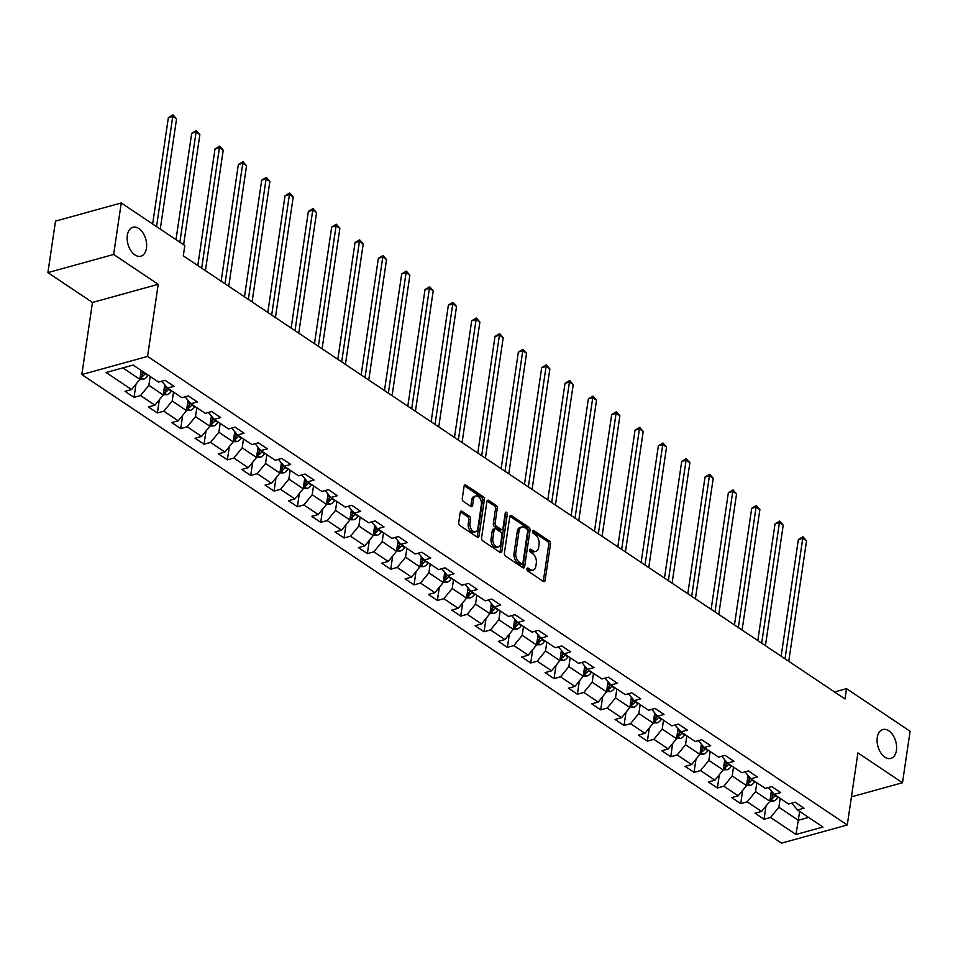 <?xml version="1.0" encoding="UTF-8"?>
<svg xmlns="http://www.w3.org/2000/svg" width="958" height="958" viewBox="0 0 958 958"><rect width="100%" height="100%" fill="white"/><g stroke="black" fill="none" stroke-linecap="round" stroke-linejoin="round"><path stroke-width="1.44" d="M526.948 568.884A1.605 0.994 74.6 0 0 527.762 570.992L543.366 581.434A2.299 1.413 74.6 0 0 544.276 581.626A2.299 1.413 74.6 0 0 545.126 580.392L550.503 544A2.299 1.413 74.6 0 0 549.329 540.995L533.738 530.552A1.605 0.994 74.6 0 0 533.091 530.409A1.605 0.994 74.6 0 0 532.492 531.271A1.605 0.994 74.6 0 0 533.319 533.378L535.33 534.732A7.353 4.539 74.6 0 1 539.079 544.348L538.624 547.377A7.353 4.539 74.6 0 1 535.893 551.329A7.353 4.539 74.6 0 1 532.971 550.706L530.96 549.353A1.605 0.994 74.6 0 0 530.325 549.221A1.605 0.994 74.6 0 0 529.714 550.084A1.605 0.994 74.6 0 0 530.54 552.179L532.552 553.532A7.353 4.539 74.6 0 1 536.3 563.148L535.857 566.19A7.353 4.539 74.6 0 1 533.115 570.13A7.353 4.539 74.6 0 1 530.193 569.507L528.181 568.154A1.605 0.994 74.6 0 0 527.547 568.022A1.605 0.994 74.6 0 0 526.948 568.884M146.466 248.146A14.993 9.245 74.6 0 0 142.993 232.95A14.993 9.245 74.6 0 0 132.899 227.286A14.993 9.245 74.6 0 0 127.318 235.333A14.993 9.245 74.6 0 0 130.779 250.529A14.993 9.245 74.6 0 0 140.886 256.193A14.993 9.245 74.6 0 0 146.466 248.146M896.425 750.389A14.993 9.245 74.6 0 0 892.964 735.181A14.993 9.245 74.6 0 0 882.869 729.517A14.993 9.245 74.6 0 0 877.277 737.564A14.993 9.245 74.6 0 0 880.749 752.772A14.993 9.245 74.6 0 0 890.844 758.425A14.993 9.245 74.6 0 0 896.425 750.389M461.995 511.285A2.299 1.413 74.6 0 0 461.085 511.093A2.299 1.413 74.6 0 0 460.235 512.326L458.726 522.529A2.299 1.413 74.6 0 0 459.9 525.535L477.216 537.139A2.299 1.413 74.6 0 0 478.126 537.33A2.299 1.413 74.6 0 0 478.988 536.097L484.365 499.705A2.299 1.413 74.6 0 0 483.191 496.699L465.863 485.095A2.299 1.413 74.6 0 0 464.953 484.904A2.299 1.413 74.6 0 0 464.103 486.137L462.283 498.471A2.299 1.413 74.6 0 0 463.444 501.477L470.869 506.447A2.299 1.413 74.6 0 0 471.779 506.638A2.299 1.413 74.6 0 0 472.629 505.405L473.527 499.286A6.155 3.796 74.6 0 1 475.827 495.993A6.155 3.796 74.6 0 1 479.97 498.316A6.155 3.796 74.6 0 1 481.383 504.543L477.85 528.505A6.155 3.796 74.6 0 1 475.563 531.81A6.155 3.796 74.6 0 1 471.42 529.487A6.155 3.796 74.6 0 1 469.995 523.248L470.582 519.26A2.299 1.413 74.6 0 0 469.42 516.254L461.995 511.285L460.403 511.728M158.214 284.31L113.643 254.469L121.247 202.964L55.504 221.118L47.9 272.611L92.471 302.465L81.825 374.566L147.568 356.412L158.214 284.31L92.471 302.465M851.434 796.84L902.496 782.746L857.925 752.892L847.279 824.994L147.568 356.412M902.496 782.746L910.1 731.241L846.537 688.67L834.562 691.975M121.247 202.964L184.822 245.535L183.301 255.834L845.016 698.981L846.537 688.67M504.387 553.113A2.299 1.413 74.6 0 0 505.561 556.119L522.876 567.723A2.299 1.413 74.6 0 0 523.786 567.914A2.299 1.413 74.6 0 0 524.649 566.681L530.025 530.289A2.299 1.413 74.6 0 0 528.852 527.283L511.524 515.679A2.299 1.413 74.6 0 0 510.614 515.488A2.299 1.413 74.6 0 0 509.764 516.721L504.387 553.113M500.052 552.431L482.724 540.827A2.299 1.413 74.6 0 1 481.551 537.821L486.927 501.429A2.299 1.413 74.6 0 1 487.79 500.196A2.299 1.413 74.6 0 1 488.7 500.387L496.112 505.357A2.299 1.413 74.6 0 1 497.286 508.363L495.106 523.116A2.299 1.413 74.6 0 0 496.268 526.122L501.19 529.415A2.299 1.413 74.6 0 0 502.1 529.618A2.299 1.413 74.6 0 0 502.962 528.385L505.225 513.009A1.605 0.994 74.6 0 1 505.824 512.147A1.605 0.994 74.6 0 1 506.914 512.758A1.605 0.994 74.6 0 1 507.285 514.386L501.812 551.389A2.299 1.413 74.6 0 1 500.962 552.622A2.299 1.413 74.6 0 1 500.052 552.431M81.825 374.566L781.536 843.136L847.279 824.994M134.048 397.354L140.539 395.558L154.897 405.174L148.406 406.97L157.375 412.97L163.866 411.186L178.224 420.801L171.745 422.586L180.715 428.597L187.205 426.813L201.563 436.429L195.073 438.213L204.042 444.225L210.532 442.44L224.891 452.056L218.412 453.841L227.381 459.852L233.872 458.068L248.23 467.684L241.739 469.468L250.709 475.479L257.199 473.683L271.557 483.299L265.079 485.095L274.048 491.107L280.538 489.31L294.896 498.926L288.406 500.723L297.387 506.734L303.866 504.938L318.224 514.554L311.745 516.35L320.714 522.361L327.205 520.565L341.563 530.181L335.072 531.977L344.054 537.977L350.532 536.193L364.89 545.809L358.412 547.593L367.381 553.604L373.871 551.82L388.229 561.436L381.739 563.22L390.72 569.232L397.199 567.447L411.557 577.063L405.078 578.848L414.048 584.859L420.538 583.075L434.896 592.691L428.406 594.475L437.387 600.486L443.865 598.69L458.223 608.306L451.745 610.102L460.714 616.114L467.205 614.317L481.563 623.933L475.072 625.73L484.053 631.741L490.532 629.945L504.89 639.561L498.411 641.357L507.381 647.369L513.871 645.572L528.229 655.188L521.739 656.984L530.72 662.984L537.199 661.2L551.557 670.816L545.078 672.6L554.047 678.611L560.538 676.827L574.896 686.443L568.405 688.227L577.387 694.239L583.865 692.454L598.223 702.07L591.745 703.855L600.714 709.866L607.204 708.082L621.562 717.698L615.072 719.482L624.053 725.493L630.532 723.697L644.89 733.313L638.411 735.109L647.38 741.121L653.871 739.325L668.229 748.94L661.739 750.737L670.72 756.748L677.198 754.952L691.556 764.568L685.078 766.364L694.047 772.376L700.538 770.579L714.896 780.195L708.405 781.991L717.386 788.003L723.865 786.207L738.223 795.823L731.744 797.619L740.714 803.618L747.204 801.834L761.562 811.45L755.072 813.234L764.053 819.246L770.531 817.461L795.966 834.49L822.97 827.029L797.547 810.001L804.025 808.217L795.056 802.205L788.566 803.99L774.208 794.374L780.698 792.589L771.717 786.578L765.238 788.362L750.88 778.746L757.359 776.962L748.39 770.95L741.899 772.735L727.541 763.119L734.032 761.335L725.05 755.323L718.572 757.119L704.214 747.503L710.692 745.707L701.723 739.696L695.233 741.492L680.875 731.876L687.365 730.08L678.384 724.068L671.905 725.865L657.547 716.249L664.026 714.452L655.056 708.441L648.566 710.237L634.208 700.621L640.698 698.825L631.717 692.826L625.239 694.61L610.881 684.994L617.359 683.21L608.39 677.198L601.899 678.982L587.541 669.367L594.032 667.582L585.051 661.571L578.572 663.355L564.214 653.739L570.693 651.955L561.723 645.943L555.233 647.728L540.875 638.112L547.365 636.328L538.384 630.316L531.906 632.112L517.548 622.496L524.026 620.7L515.057 614.689L508.566 616.485L494.208 606.869L500.699 605.073L491.717 599.061L485.239 600.858L470.881 591.242L477.359 589.445L468.39 583.434L461.9 585.23L447.542 575.614L454.032 573.818L445.051 567.807L438.572 569.603L424.214 559.987L430.693 558.191L421.724 552.191L415.233 553.975L400.875 544.36L407.366 542.575L398.384 536.564L391.906 538.348L377.548 528.732L384.026 526.948L375.057 520.936L368.567 522.721L354.209 513.105L360.699 511.321L351.718 505.309L345.239 507.093L330.881 497.477L337.36 495.693L328.39 489.682L321.9 491.478L307.542 481.862L314.032 480.066L305.051 474.054L298.573 475.851L284.203 466.235L290.693 464.438L281.724 458.427L275.233 460.223L260.875 450.607L267.366 448.811L258.385 442.8L251.906 444.596L237.536 434.98L244.027 433.184L235.057 427.184L228.567 428.968L214.209 419.353L220.699 417.568L211.718 411.557L205.24 413.341L190.87 403.725L197.36 401.941L188.391 395.929L181.9 397.714L167.542 388.098L174.033 386.314L165.051 380.302L158.561 382.086L133.138 365.058L106.134 372.518L131.557 389.547L125.067 391.343L134.048 397.354L136 384.098M164.68 385.056L163.219 394.971L148.861 385.356L150.167 376.47M161.734 381.212L167.542 388.098M148.861 385.356L140.539 395.558M163.219 394.971L154.897 405.174M188.019 400.684L186.547 410.599L172.189 400.983L173.506 392.097M185.074 396.84L190.87 403.725M172.189 400.983L163.866 411.186M186.547 410.599L178.224 420.801M211.347 416.311L209.886 426.226L195.528 416.61L196.833 407.725M208.413 412.467L214.209 419.353M195.528 416.61L187.205 426.813M209.886 426.226L201.563 436.429M234.686 431.926L233.213 441.854L218.855 432.238L220.172 423.34M231.74 428.094L237.536 434.98M218.855 432.238L210.532 442.44M233.213 441.854L224.891 452.056M258.013 447.554L256.552 457.481L242.194 447.865L243.5 438.968M255.079 443.722L260.875 450.607M242.194 447.865L233.872 458.068M256.552 457.481L248.23 467.684M281.353 463.181L279.88 473.096L265.522 463.48L266.839 454.595M278.407 459.349L284.203 466.235M265.522 463.48L257.199 473.683M279.88 473.096L271.557 483.299M304.68 478.808L303.219 488.724L288.861 479.108L290.166 470.222M301.746 474.976L307.542 481.862M288.861 479.108L280.538 489.31M303.219 488.724L294.896 498.926M328.019 494.436L326.546 504.351L312.188 494.735L313.506 485.85M325.073 490.592L330.881 497.477M312.188 494.735L303.866 504.938M326.546 504.351L318.224 514.554M351.346 510.063L349.886 519.978L335.528 510.363L336.833 501.477M348.413 506.219L354.209 513.105M335.528 510.363L327.205 520.565M349.886 519.978L341.563 530.181M374.686 525.691L373.213 535.606L358.855 525.99L360.172 517.104M371.74 521.847L377.548 528.732M358.855 525.99L350.532 536.193M373.213 535.606L364.89 545.809M398.013 541.318L396.552 551.233L382.194 541.617L383.499 532.732M395.079 537.474L400.875 544.36M382.194 541.617L373.871 551.82M396.552 551.233L388.229 561.436M421.352 556.933L419.879 566.861L405.521 557.245L406.839 548.359M418.406 553.101L424.214 559.987M405.521 557.245L397.199 567.447M419.879 566.861L411.557 577.063M444.68 572.561L443.219 582.488L428.861 572.872L430.166 563.975M441.746 568.729L447.542 575.614M428.861 572.872L420.538 583.075M443.219 582.488L434.896 592.691M468.019 588.188L466.546 598.115L452.188 588.499L453.505 579.602M465.073 584.356L470.881 591.242M452.188 588.499L443.865 598.69M466.546 598.115L458.223 608.306M491.346 603.815L489.885 613.731L475.527 604.115L476.833 595.229M488.412 599.983L494.208 606.869M475.527 604.115L467.205 614.317M489.885 613.731L481.563 623.933M514.686 619.443L513.213 629.358L498.855 619.742L500.172 610.857M511.74 615.599L517.548 622.496M498.855 619.742L490.532 629.945M513.213 629.358L504.89 639.561M538.013 635.07L536.552 644.985L522.194 635.37L523.499 626.484M535.079 631.226L540.875 638.112M522.194 635.37L513.871 645.572M536.552 644.985L528.229 655.188M561.352 650.698L559.879 660.613L545.521 650.997L546.838 642.111M558.406 646.854L564.214 653.739M545.521 650.997L537.199 661.2M559.879 660.613L551.557 670.816M584.679 666.325L583.218 676.24L568.86 666.624L570.178 657.739M581.745 662.481L587.541 669.367M568.86 666.624L560.538 676.827M583.218 676.24L574.896 686.443M608.019 681.952L606.558 691.868L592.188 682.252L593.505 673.366M605.073 678.108L610.881 684.994M592.188 682.252L583.865 692.454M606.558 691.868L598.223 702.07M631.346 697.568L629.885 707.495L615.527 697.879L616.844 688.982M628.412 693.736L634.208 700.621M615.527 697.879L607.204 708.082M629.885 707.495L621.562 717.698M654.685 713.195L653.224 723.122L638.854 713.506L640.172 704.609M651.739 709.363L657.547 716.249M638.854 713.506L630.532 723.697M653.224 723.122L644.89 733.313M678.013 728.822L676.552 738.738L662.194 729.122L663.511 720.236M675.079 724.99L680.875 731.876M662.194 729.122L653.871 739.325M676.552 738.738L668.229 748.94M701.352 744.45L699.891 754.365L685.533 744.749L686.838 735.864M698.406 740.618L704.214 747.503M685.533 744.749L677.198 754.952M699.891 754.365L691.556 764.568M724.679 760.077L723.218 769.992L708.86 760.377L710.177 751.491M721.745 756.233L727.541 763.119M708.86 760.377L700.538 770.579M723.218 769.992L714.896 780.195M748.018 775.705L746.557 785.62L732.199 776.004L733.505 767.119M745.073 771.861L750.88 778.746M732.199 776.004L723.865 786.207M746.557 785.62L738.223 795.823M771.346 791.332L769.885 801.247L755.527 791.631L756.844 782.746M768.412 787.488L774.208 794.374M755.527 791.631L747.204 801.834M769.885 801.247L761.562 811.45M799.619 811.39L798.301 820.276L778.866 807.259L780.171 798.373M791.739 803.115L797.547 810.001M778.866 807.259L770.531 817.461M808.636 817.425L798.301 820.276L795.966 834.49M113.643 254.469L47.9 272.611M122.816 367.92L139.88 379.344L141.197 370.459M139.88 379.344L131.557 389.547M766.005 806.001L764.053 819.246M742.678 790.374L740.714 803.618M719.338 774.747L717.386 788.003M696.011 759.119L694.047 772.376M672.672 743.492L670.72 756.748M649.344 727.876L647.38 741.121M626.005 712.249L624.053 725.493M602.678 696.622L600.714 709.866M579.339 680.994L577.387 694.239M556.011 665.367L554.047 678.611M532.672 649.74L530.72 662.984M509.345 634.112L507.381 647.369M486.005 618.485L484.053 631.741M462.666 602.869L460.714 616.114M439.339 587.242L437.387 600.486M416 571.615L414.048 584.859M392.672 555.987L390.72 569.232M369.333 540.36L367.381 553.604M346.006 524.733L344.054 537.977M322.666 509.105L320.714 522.361M299.339 493.478L297.387 506.734M276 477.85L274.048 491.107M252.673 462.235L250.709 475.479M229.333 446.608L227.381 459.852M206.006 430.98L204.042 444.225M182.667 415.353L180.715 428.597M159.339 399.726L157.375 412.97M526.924 569.004L528.421 569.998A7.353 4.539 74.6 0 0 531.331 570.621L533.115 570.13M535.893 551.329L534.109 551.82A7.353 4.539 74.6 0 1 531.199 551.197L529.702 550.191M543.234 581.35A2.299 1.413 74.6 0 0 543.354 580.883L548.73 544.491A2.299 1.413 74.6 0 0 547.557 541.486L532.48 531.391M522.757 567.627A2.299 1.413 74.6 0 0 522.864 567.172L528.241 530.78A2.299 1.413 74.6 0 0 527.08 527.774L509.872 516.254M521.679 563.807A1.605 0.994 74.6 0 0 522.326 563.939A1.605 0.994 74.6 0 0 522.924 563.076L527.642 531.127A1.605 0.994 74.6 0 0 526.816 529.032L524.685 527.607A7.353 4.539 74.6 0 0 521.775 526.984A7.353 4.539 74.6 0 0 519.032 530.924L515.811 552.766A7.353 4.539 74.6 0 0 519.559 562.382L521.679 563.807L519.907 564.298A1.605 0.994 74.6 0 0 520.541 564.43L522.326 563.939M521.775 526.984L520.002 527.475A7.353 4.539 74.6 0 0 517.26 531.415L519.032 530.924M519.907 564.298L517.775 562.873A7.353 4.539 74.6 0 1 514.039 553.257L517.26 531.415M487.047 500.962L494.34 505.848L496.112 505.357M502.1 529.618L500.327 530.097A2.299 1.413 74.6 0 1 499.417 529.906L494.496 526.613A2.299 1.413 74.6 0 1 493.322 523.607L495.502 508.854A2.299 1.413 74.6 0 0 494.34 505.848M499.92 552.347A2.299 1.413 74.6 0 0 500.04 551.88L505.501 514.877A1.605 0.994 74.6 0 0 505.177 513.32M492.843 538.432A6.155 3.796 74.6 0 0 494.256 544.671A6.155 3.796 74.6 0 0 498.399 546.994A6.155 3.796 74.6 0 0 500.699 543.701L501.944 535.259A2.299 1.413 74.6 0 0 500.771 532.253L495.849 528.96A2.299 1.413 74.6 0 0 494.939 528.756A2.299 1.413 74.6 0 0 494.089 529.99L492.843 538.432L491.059 538.923A6.155 3.796 74.6 0 0 492.484 545.162A6.155 3.796 74.6 0 0 496.627 547.485L498.399 546.994M494.939 528.756L493.166 529.247A2.299 1.413 74.6 0 0 492.304 530.481L494.089 529.99M491.059 538.923L492.304 530.481M475.563 531.81L473.779 532.301A6.155 3.796 74.6 0 1 469.636 529.978A6.155 3.796 74.6 0 1 468.223 523.739L468.809 519.739A2.299 1.413 74.6 0 0 467.636 516.745L460.355 511.859M475.827 495.993L474.042 496.484A6.155 3.796 74.6 0 0 471.755 499.777L473.527 499.286M470.737 506.363A2.299 1.413 74.6 0 0 470.857 505.896L471.755 499.777M477.096 537.055A2.299 1.413 74.6 0 0 477.216 536.588L482.581 500.196A2.299 1.413 74.6 0 0 481.419 497.19L464.223 485.682M769.921 801.008L773.681 801.02A6.203 3.976 -56.2 0 0 777.884 797.499L778.171 797.032M788.757 661.307L806.552 540.827L802.816 538.324L798.373 539.546L781.141 656.206M770.292 798.493L772.208 798.505A6.203 3.976 -56.2 0 0 775.046 795.595L775.333 795.128M773.789 793.919L773.334 794.661A3.161 2.024 123.8 0 1 772.639 795.535L772.208 798.505M773.633 793.763L773.25 794.398A6.203 3.976 123.8 0 1 770.471 797.26M798.373 539.546L802.996 536.755L785.021 658.805M802.996 536.755L806.552 540.827M746.593 785.38L750.342 785.404A6.203 3.976 -56.2 0 0 754.557 781.872L754.844 781.405M765.43 645.68L783.213 525.2L779.477 522.697L775.034 523.918L757.814 640.579M746.965 782.866L748.869 782.878A6.203 3.976 -56.2 0 0 751.707 779.968L752.006 779.501M750.449 778.291L749.994 779.034A3.161 2.024 123.8 0 1 749.312 779.908L748.869 782.878M750.306 778.135L749.922 778.77A6.203 3.976 123.8 0 1 747.144 781.632M775.034 523.918L779.656 521.14L761.682 643.177M779.656 521.14L783.213 525.2M723.254 769.753L727.014 769.777A6.203 3.976 -56.2 0 0 731.217 766.244L731.505 765.777M742.091 630.053L759.886 509.572L756.149 507.069L751.707 508.291L734.475 624.951M723.625 767.238L725.541 767.25A6.203 3.976 -56.2 0 0 728.379 764.34L728.667 763.873M727.122 762.676L726.667 763.406A3.161 2.024 123.8 0 1 725.972 764.28L725.541 767.25M726.966 762.508L726.583 763.143A6.203 3.976 123.8 0 1 723.805 766.005M751.707 508.291L756.329 505.513L738.355 627.55M756.329 505.513L759.886 509.572M699.927 754.138L703.675 754.15A6.203 3.976 -56.2 0 0 707.89 750.617L708.178 750.15M718.763 614.425L736.546 493.945L732.81 491.442L728.367 492.663L711.147 609.324M700.406 750.425L702.202 751.623A6.203 3.976 -56.2 0 0 705.04 748.713L705.339 748.246M703.783 747.048L703.328 747.779A3.161 2.024 123.8 0 1 702.645 748.653L702.202 751.623M703.639 746.893L703.256 747.515A6.203 3.976 123.8 0 1 700.478 750.377M728.367 492.663L732.99 489.885L715.015 611.923M732.99 489.885L736.546 493.945M676.587 738.51L680.336 738.522A6.203 3.976 -56.2 0 0 684.551 735.002L684.838 734.523M695.424 598.798L713.219 478.317L709.471 475.815L705.04 477.048L687.808 593.697M677.078 734.798L678.875 735.995A6.203 3.976 -56.2 0 0 681.713 733.098L682 732.619M680.455 731.421L680 732.151A3.161 2.024 123.8 0 1 679.306 733.038L678.875 735.995M680.3 731.265L679.917 731.888A6.203 3.976 123.8 0 1 677.138 734.75M705.04 477.048L709.662 474.258L691.688 596.295M709.662 474.258L713.219 478.317M653.248 722.883L657.008 722.895A6.203 3.976 -56.2 0 0 661.224 719.374L661.511 718.907M672.097 583.171L689.88 462.69L686.144 460.187L681.701 461.421L664.469 578.069M653.739 719.171L655.535 720.368A6.203 3.976 -56.2 0 0 658.374 717.47L658.673 717.003M657.116 715.794L656.661 716.536A3.161 2.024 123.8 0 1 655.979 717.41L655.535 720.368M656.972 715.638L656.577 716.261A6.203 3.976 123.8 0 1 653.811 719.123M681.701 461.421L686.323 458.631L668.349 580.668M686.323 458.631L689.88 462.69M629.921 707.255L633.669 707.267A6.203 3.976 -56.2 0 0 637.884 703.747L638.172 703.28M648.758 567.543L666.552 447.063L662.804 444.56L658.362 445.793L641.141 562.454M630.412 703.543L632.208 704.741A6.203 3.976 -56.2 0 0 635.046 701.843L635.334 701.376M633.789 700.166L633.334 700.909A3.161 2.024 123.8 0 1 632.639 701.783L632.208 704.741M633.633 700.011L633.25 700.633A6.203 3.976 123.8 0 1 630.472 703.507M658.362 445.793L662.996 443.003L645.021 565.04M662.996 443.003L666.552 447.063M606.582 691.628L610.342 691.64A6.203 3.976 -56.2 0 0 614.557 688.119L614.844 687.652M625.43 551.928L643.213 431.447L639.477 428.933L635.034 430.166L617.802 546.826M607.073 687.916L608.869 689.113A6.203 3.976 -56.2 0 0 611.707 686.215L611.994 685.748M610.45 684.539L609.995 685.281A3.161 2.024 123.8 0 1 609.312 686.156L608.869 689.113M610.306 684.383L609.911 685.018A6.203 3.976 123.8 0 1 607.144 687.88M635.034 430.166L639.657 427.376L621.682 549.413M639.657 427.376L643.213 431.447M583.254 676.001L587.003 676.013A6.203 3.976 -56.2 0 0 591.218 672.492L591.505 672.025M602.091 536.3L619.886 415.82L616.138 413.317L611.695 414.539L594.475 531.199M583.745 672.288L585.542 673.498A6.203 3.976 -56.2 0 0 588.38 670.588L588.667 670.121M587.122 668.912L586.667 669.654A3.161 2.024 123.8 0 1 585.973 670.528L585.542 673.498M586.967 668.756L586.583 669.391A6.203 3.976 123.8 0 1 583.805 672.253M611.695 414.539L616.329 411.748L598.355 533.798M616.329 411.748L619.886 415.82M559.915 660.373L563.675 660.397A6.203 3.976 -56.2 0 0 567.89 656.865L568.178 656.398M578.752 520.673L596.547 400.193L592.81 397.69L588.368 398.911L571.136 515.572M560.298 657.859L562.202 657.871A6.203 3.976 -56.2 0 0 565.04 654.961L565.328 654.494M563.783 653.284L563.328 654.027A3.161 2.024 123.8 0 1 562.645 654.901L562.202 657.871M563.639 653.128L563.244 653.763A6.203 3.976 123.8 0 1 560.478 656.625M588.368 398.911L592.99 396.133L575.016 518.17M592.99 396.133L596.547 400.193M536.588 644.746L540.336 644.77A6.203 3.976 -56.2 0 0 544.551 641.237L544.839 640.77M555.424 505.046L573.219 384.565L569.471 382.062L565.028 383.284L547.808 499.944M536.959 642.231L538.863 642.243A6.203 3.976 -56.2 0 0 541.713 639.333L542 638.866M540.456 637.669L540.001 638.399A3.161 2.024 123.8 0 1 539.306 639.273L538.863 642.243M540.3 637.501L539.917 638.136A6.203 3.976 123.8 0 1 537.139 640.998M565.028 383.284L569.663 380.506L551.688 502.543M569.663 380.506L573.219 384.565M513.249 629.131L517.009 629.143A6.203 3.976 -56.2 0 0 521.224 625.61L521.511 625.143M532.085 489.418L549.88 368.938L546.144 366.435L541.701 367.656L524.469 484.317M513.739 625.418L515.536 626.616A6.203 3.976 -56.2 0 0 518.374 623.706L518.661 623.239M517.116 622.041L516.661 622.772A3.161 2.024 123.8 0 1 515.979 623.646L515.536 626.616M516.973 621.886L516.578 622.508A6.203 3.976 123.8 0 1 513.811 625.37M541.701 367.656L546.323 364.878L528.349 486.915M546.323 364.878L549.88 368.938M489.921 613.503L493.669 613.515A6.203 3.976 -56.2 0 0 497.885 609.983L498.172 609.516M508.758 473.791L526.553 353.31L522.805 350.808L518.362 352.029L501.142 468.69M490.412 609.791L492.196 610.988A6.203 3.976 -56.2 0 0 495.046 608.091L495.334 607.611M493.789 606.414L493.334 607.144A3.161 2.024 123.8 0 1 492.64 608.031L492.196 610.988M493.633 606.258L493.25 606.881A6.203 3.976 123.8 0 1 490.472 609.743M518.362 352.029L522.996 349.251L505.022 471.288M522.996 349.251L526.553 353.31M466.582 597.876L470.342 597.888A6.203 3.976 -56.2 0 0 474.557 594.367L474.845 593.888M485.419 458.164L503.213 337.683L499.477 335.18L495.035 336.414L477.803 453.062M467.073 594.164L468.869 595.361A6.203 3.976 -56.2 0 0 471.707 592.463L471.995 591.996M470.45 590.787L469.995 591.529A3.161 2.024 123.8 0 1 469.3 592.403L468.869 595.361M470.306 590.631L469.911 591.254A6.203 3.976 123.8 0 1 467.145 594.116M495.035 336.414L499.657 333.624L481.682 455.661M499.657 333.624L503.213 337.683M443.255 582.248L447.003 582.26A6.203 3.976 -56.2 0 0 451.218 578.74L451.505 578.273M462.091 442.536L479.886 322.056L476.138 319.553L471.695 320.786L454.475 437.435M443.746 578.536L445.53 579.734A6.203 3.976 -56.2 0 0 448.38 576.836L448.667 576.369M447.123 575.159L446.668 575.902A3.161 2.024 123.8 0 1 445.973 576.776L445.53 579.734M446.967 575.004L446.584 575.626A6.203 3.976 123.8 0 1 443.805 578.488M471.695 320.786L476.33 317.996L458.355 440.033M476.33 317.996L479.886 322.056M419.915 566.621L423.675 566.633A6.203 3.976 -56.2 0 0 427.891 563.112L428.178 562.645M438.752 426.921L456.547 306.44L452.811 303.925L448.368 305.159L431.136 421.819M420.406 562.909L422.203 564.106A6.203 3.976 -56.2 0 0 425.041 561.208L425.328 560.741M423.783 559.532L423.328 560.274A3.161 2.024 123.8 0 1 422.634 561.149L422.203 564.106M423.64 559.376L423.244 560.011A6.203 3.976 123.8 0 1 420.478 562.873M448.368 305.159L452.99 302.369L435.016 424.406M452.99 302.369L456.547 306.44M396.588 550.994L400.336 551.006A6.203 3.976 -56.2 0 0 404.551 547.485L404.839 547.018M415.425 411.293L433.22 290.813L429.471 288.31L425.029 289.532L407.809 406.192M397.079 547.281L398.863 548.491A6.203 3.976 -56.2 0 0 401.713 545.581L402.001 545.114M400.456 543.904L400.001 544.647A3.161 2.024 123.8 0 1 399.306 545.521L398.863 548.491M400.3 543.749L399.917 544.384A6.203 3.976 123.8 0 1 397.139 547.246M425.029 289.532L429.663 286.741L411.689 408.791M429.663 286.741L433.22 290.813M373.249 535.366L377.009 535.378A6.203 3.976 -56.2 0 0 381.224 531.858L381.512 531.391M392.085 395.666L409.88 275.185L406.144 272.683L401.701 273.904L384.469 390.565M373.62 532.852L375.536 532.864A6.203 3.976 -56.2 0 0 378.374 529.954L378.661 529.487M377.117 528.277L376.662 529.02A3.161 2.024 123.8 0 1 375.967 529.894L375.536 532.864M376.973 528.121L376.578 528.756A6.203 3.976 123.8 0 1 373.812 531.618M401.701 273.904L406.324 271.114L388.349 393.163M406.324 271.114L409.88 275.185M349.921 519.739L353.67 519.763A6.203 3.976 -56.2 0 0 357.885 516.23L358.172 515.763M368.758 380.039L386.553 259.558L382.805 257.055L378.362 258.277L361.142 374.937M350.293 517.224L352.197 517.236A6.203 3.976 -56.2 0 0 355.047 514.326L355.334 513.859M353.789 512.662L353.334 513.392A3.161 2.024 123.8 0 1 352.64 514.266L352.197 517.236M353.634 512.494L353.251 513.129A6.203 3.976 123.8 0 1 350.472 515.991M378.362 258.277L382.996 255.499L365.022 377.536M382.996 255.499L386.553 259.558M326.582 504.124L330.342 504.136A6.203 3.976 -56.2 0 0 334.546 500.603L334.845 500.136M345.419 364.411L363.214 243.931L359.478 241.428L355.035 242.649L337.803 359.31M327.073 500.411L328.869 501.609A6.203 3.976 -56.2 0 0 331.707 498.699L331.995 498.232M330.45 497.034L329.995 497.765A3.161 2.024 123.8 0 1 329.301 498.639L328.869 501.609M330.306 496.867L329.911 497.501A6.203 3.976 123.8 0 1 327.145 500.363M355.035 242.649L359.657 239.871L341.683 361.908M359.657 239.871L363.214 243.931M303.255 488.496L307.003 488.508A6.203 3.976 -56.2 0 0 311.218 484.976L311.506 484.509M322.092 348.784L339.874 228.303L336.138 225.801L331.696 227.022L314.475 343.683M303.734 484.784L305.53 485.981A6.203 3.976 -56.2 0 0 308.38 483.071L308.668 482.604M307.111 481.407L306.656 482.137A3.161 2.024 123.8 0 1 305.973 483.012L305.53 485.981M306.967 481.251L306.584 481.874A6.203 3.976 123.8 0 1 303.806 484.736M331.696 227.022L336.33 224.244L318.355 346.281M336.33 224.244L339.874 228.303M279.916 472.869L283.676 472.881A6.203 3.976 -56.2 0 0 287.879 469.36L288.178 468.881M298.752 333.156L316.547 212.676L312.811 210.173L308.368 211.407L291.136 328.055M280.407 469.157L282.203 470.354A6.203 3.976 -56.2 0 0 285.041 467.456L285.328 466.989M283.784 465.78L283.329 466.51A3.161 2.024 123.8 0 1 282.634 467.396L282.203 470.354M283.64 465.624L283.245 466.247A6.203 3.976 123.8 0 1 280.478 469.109M308.368 211.407L312.991 208.616L295.016 330.654M312.991 208.616L316.547 212.676M256.588 457.241L260.337 457.253A6.203 3.976 -56.2 0 0 264.552 453.733L264.839 453.266M275.425 317.529L293.208 197.049L289.472 194.546L285.029 195.779L267.809 312.428M257.067 453.529L258.864 454.727A6.203 3.976 -56.2 0 0 261.714 451.829L262.001 451.362M260.444 450.152L259.989 450.895A3.161 2.024 123.8 0 1 259.307 451.769L258.864 454.727M260.301 449.997L259.917 450.619A6.203 3.976 123.8 0 1 257.139 453.481M285.029 195.779L289.663 192.989L271.689 315.026M289.663 192.989L293.208 197.049M233.249 441.614L237.009 441.626A6.203 3.976 -56.2 0 0 241.212 438.105L241.512 437.638M252.086 301.902L269.881 181.421L266.144 178.918L261.702 180.152L244.47 296.812M233.74 437.902L235.536 439.099A6.203 3.976 -56.2 0 0 238.374 436.201L238.662 435.734M237.117 434.525L236.662 435.267A3.161 2.024 123.8 0 1 235.967 436.141L235.536 439.099M236.973 434.369L236.578 434.992A6.203 3.976 123.8 0 1 233.8 437.866M261.702 180.152L266.324 177.362L248.35 299.399M266.324 177.362L269.881 181.421M209.922 425.987L213.67 425.999A6.203 3.976 -56.2 0 0 217.885 422.478L218.173 422.011M228.758 286.286L246.541 165.806L242.805 163.291L238.362 164.525L221.142 281.185M210.401 422.274L212.197 423.472A6.203 3.976 -56.2 0 0 215.047 420.574L215.334 420.107M213.778 418.897L213.323 419.64A3.161 2.024 123.8 0 1 212.64 420.514L212.197 423.472M213.634 418.742L213.251 419.376A6.203 3.976 123.8 0 1 210.473 422.239M238.362 164.525L242.997 161.734L225.01 283.784M242.997 161.734L246.541 165.806M186.582 410.359L190.343 410.371A6.203 3.976 -56.2 0 0 194.546 406.851L194.845 406.384M205.419 270.659L223.214 150.178L219.478 147.676L215.035 148.897L197.803 265.558M186.954 407.845L188.87 407.857A6.203 3.976 -56.2 0 0 191.708 404.947L191.995 404.48M190.45 403.27L189.995 404.013A3.161 2.024 123.8 0 1 189.301 404.887L188.87 407.857M190.307 403.114L189.912 403.749A6.203 3.976 123.8 0 1 187.133 406.611M215.035 148.897L219.657 146.107L201.683 268.156M219.657 146.107L223.214 150.178M163.255 394.732L167.003 394.756A6.203 3.976 -56.2 0 0 171.219 391.223L171.506 390.756M183.613 244.733L199.875 134.551L196.139 132.048L191.696 133.27L175.997 239.632M163.626 392.217L165.53 392.229A6.203 3.976 -56.2 0 0 168.38 389.319L168.668 388.852M167.111 387.643L166.656 388.385A3.161 2.024 123.8 0 1 165.974 389.259L165.53 392.229M166.967 387.487L166.584 388.122A6.203 3.976 123.8 0 1 163.806 390.984M191.696 133.27L196.33 130.492L179.864 242.23M196.33 130.492L199.875 134.551M139.916 379.105L143.676 379.129A6.203 3.976 -56.2 0 0 147.879 375.596L148.167 375.129M160.273 229.106L176.547 118.924L172.811 116.421L168.368 117.642L152.657 224.004M140.287 376.59L142.203 376.602A6.203 3.976 -56.2 0 0 145.041 373.692L145.329 373.225M143.712 372.147L143.329 372.758A3.161 2.024 123.8 0 1 142.634 373.632L142.203 376.602M143.532 372.027L143.245 372.494A6.203 3.976 123.8 0 1 140.467 375.356M168.368 117.642L172.991 114.864L156.537 226.603M172.991 114.864L176.547 118.924M528.421 569.998L530.193 569.507M529.846 549.664L530.96 549.353M531.199 551.197L532.971 550.706M532.624 530.852L533.738 530.552M547.557 541.486L549.329 540.995M548.73 544.491L550.503 544M543.354 580.883L545.126 580.392M527.068 568.465L528.181 568.154M509.931 516.123L511.524 515.679M527.08 527.774L528.852 527.283M528.241 530.78L530.025 530.289M522.864 567.172L524.649 566.681M514.039 553.257L515.811 552.766M517.775 562.873L519.559 562.382M487.107 500.83L488.7 500.387M495.502 508.854L497.286 508.363M493.322 523.607L495.106 523.116M494.496 526.613L496.268 526.122M499.417 529.906L501.19 529.415M505.501 514.877L507.285 514.386M500.04 551.88L501.812 551.389M467.636 516.745L469.42 516.254M468.809 519.739L470.582 519.26M468.223 523.739L469.995 523.248M470.857 505.896L472.629 505.405M464.271 485.538L465.863 485.095M481.419 497.19L483.191 496.699M482.581 500.196L484.365 499.705M477.216 536.588L478.988 536.097M770.244 798.816L773.549 801.02M775.046 795.595L777.884 797.499M771.106 792.961L773.25 794.398M746.917 783.189L750.21 785.404M751.707 779.968L754.557 781.872M747.779 777.333L749.922 778.77M723.577 767.562L726.883 769.777M728.379 764.34L731.217 766.244M724.44 761.706L726.583 763.143M700.25 751.934L703.543 754.15M705.04 748.713L707.89 750.617M701.112 746.078L703.256 747.515M676.911 736.307L680.216 738.522M681.713 733.098L684.551 735.002M677.773 730.451L679.917 731.888M653.584 720.679L656.877 722.895M658.374 717.47L661.224 719.374M654.446 714.836L656.577 716.261M630.244 705.052L633.549 707.267M635.046 701.843L637.884 703.747M631.106 699.208L633.25 700.633M606.917 689.437L610.21 691.64M611.707 686.215L614.557 688.119M607.779 683.581L609.911 685.018M583.578 673.809L586.883 676.013M588.38 670.588L591.218 672.492M584.44 667.954L586.583 669.391M560.25 658.182L563.543 660.397M565.04 654.961L567.89 656.865M561.113 652.326L563.244 653.763M536.911 642.555L540.216 644.77M541.713 639.333L544.551 641.237M537.773 636.699L539.917 638.136M513.572 626.927L516.877 629.143M518.374 623.706L521.224 625.61M514.446 621.071L516.578 622.508M490.245 611.3L493.55 613.515M495.046 608.091L497.885 609.983M491.107 605.444L493.25 606.881M466.905 595.672L470.21 597.888M471.707 592.463L474.557 594.367M467.779 589.829L469.911 591.254M443.578 580.045L446.883 582.26M448.38 576.836L451.218 578.74M444.44 574.201L446.584 575.626M420.239 564.43L423.544 566.633M425.041 561.208L427.891 563.112M421.113 558.574L423.244 560.011M396.911 548.802L400.216 551.006M401.713 545.581L404.551 547.485M397.774 542.947L399.917 544.384M373.572 533.175L376.877 535.39M378.374 529.954L381.224 531.858M374.446 527.319L376.578 528.756M350.245 517.548L353.55 519.763M355.047 514.326L357.885 516.23M351.107 511.692L353.251 513.129M326.906 501.92L330.211 504.136M331.707 498.699L334.546 500.603M327.78 496.064L329.911 497.501M303.578 486.293L306.883 488.508M308.38 483.071L311.218 484.976M304.44 480.437L306.584 481.874M280.239 470.665L283.544 472.881M285.041 467.456L287.879 469.36M281.101 464.822L283.245 466.247M256.912 455.038L260.217 457.253M261.714 451.829L264.552 453.733M257.774 449.194L259.917 450.619M233.572 439.423L236.877 441.626M238.374 436.201L241.212 438.105M234.435 433.567L236.578 434.992M210.245 423.795L213.55 425.999M215.047 420.574L217.885 422.478M211.107 417.939L213.251 419.376M186.906 408.168L190.211 410.371M191.708 404.947L194.546 406.851M187.768 402.312L189.912 403.749M163.578 392.541L166.884 394.756M168.38 389.319L171.219 391.223M164.441 386.685L166.584 388.122M140.239 376.913L143.544 379.129M145.041 373.692L147.879 375.596M141.101 371.057L143.245 372.494"/></g></svg>

